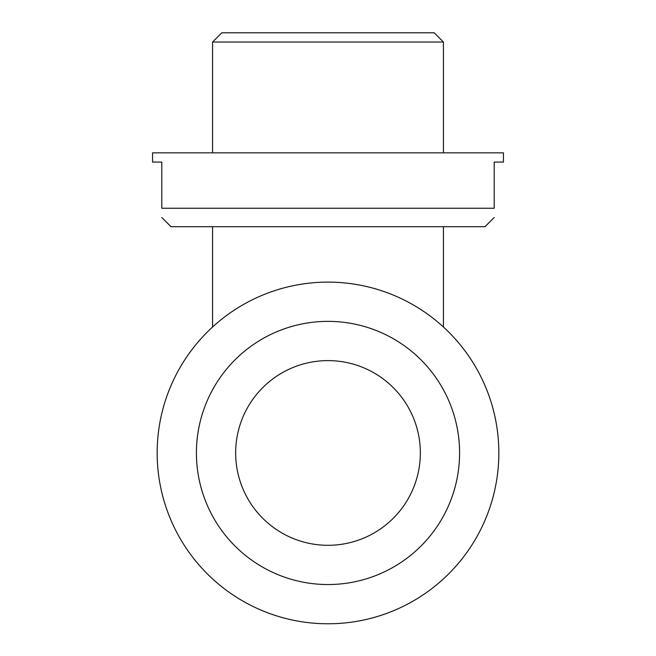 <?xml version="1.0" encoding="UTF-8"?>
<svg xmlns="http://www.w3.org/2000/svg" width="656" height="656" viewBox="0 0 656 656"><rect width="100%" height="100%" fill="white"/><g stroke="black" fill="none" stroke-linecap="round" stroke-linejoin="round"><path stroke-width="0.98" d="M494.214 217.48L484.981 226.714L171.019 226.714L161.786 217.48M161.786 208.247C161.786 220.449 161.786 220.449 161.786 208.247L494.214 208.247C494.214 220.449 494.214 220.449 494.214 208.247L494.214 162.081L503.447 162.081L503.447 152.84L152.553 152.84L152.553 162.081L161.786 162.081L161.786 208.247M443.423 152.84L443.423 42.033L212.577 42.033L212.577 152.84M443.423 42.033L434.19 32.8L221.81 32.8L212.577 42.033M235.66 452.952A92.34 92.34 0 0 0 374.174 532.926A92.34 92.34 0 0 0 374.174 372.985A92.34 92.34 0 0 0 235.66 452.952M196.415 452.952A131.585 131.585 0 0 0 393.797 566.907A131.585 131.585 0 0 0 393.797 338.996A131.585 131.585 0 0 0 196.415 452.952M157.169 452.952A170.831 170.831 0 0 0 413.419 600.896A170.831 170.831 0 0 0 413.419 305.007A170.831 170.831 0 0 0 157.169 452.952M443.423 327.016L443.423 226.714M212.577 226.714L212.577 327.016"/></g></svg>
